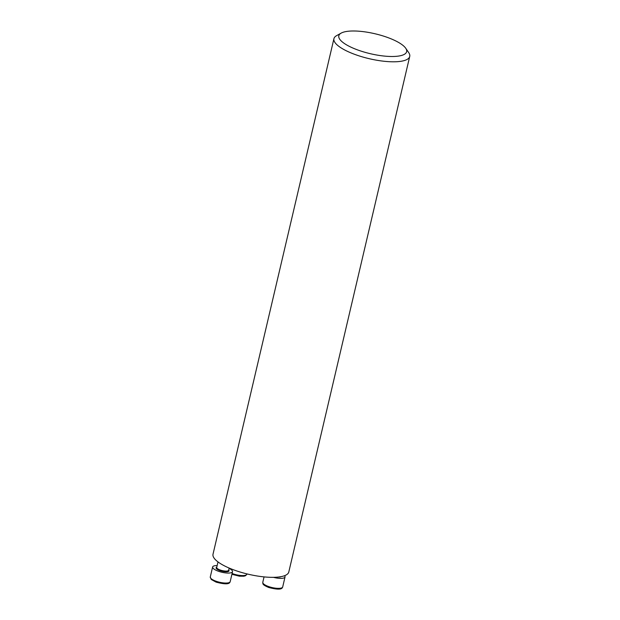 <?xml version="1.0" encoding="UTF-8"?>
<svg xmlns="http://www.w3.org/2000/svg" width="620" height="620" viewBox="0 0 620 620"><rect width="100%" height="100%" fill="white"/><g stroke="black" fill="none" stroke-linecap="round" stroke-linejoin="round"><path stroke-width="0.93" d="M333.932 38.657L213.017 554.202A38.92 11.447 13.2 0 0 234.833 570.284A38.92 11.447 13.2 0 0 288.804 571.973L409.727 56.435A38.92 11.447 -166.8 0 1 355.748 54.746A38.92 11.447 -166.8 0 1 333.932 38.657A38.92 11.447 -166.8 0 1 336.575 35.666L341.171 33.108A34.836 10.246 -166.8 0 1 375.061 33.774A34.836 10.246 -166.8 0 1 405.713 48.244A34.836 10.246 -166.8 0 1 394.328 56.451A34.836 10.246 -166.8 0 1 358.329 50.181A34.836 10.246 -166.8 0 1 341.171 33.108M405.713 48.244L408.689 52.576A38.92 11.447 -166.8 0 1 409.727 56.435M229.09 568.385A10.222 3.007 -166.8 0 1 232.523 571.663A10.222 3.007 -166.8 0 1 218.349 571.214A10.222 3.007 -166.8 0 1 212.621 566.99A10.222 3.007 -166.8 0 1 217.147 565.587M284.565 575.701A10.222 3.007 -166.8 0 1 285.029 576.972A10.222 3.007 -166.8 0 1 273.466 577.336M218.008 561.929L216.713 567.447A6.13 1.806 13.2 0 0 220.147 569.982A6.13 1.806 13.2 0 0 228.656 570.253L229.167 568.067M228.71 569.997A6.642 1.953 -166.8 0 1 226.897 571.741A6.642 1.953 -166.8 0 1 219.829 570.555A6.642 1.953 -166.8 0 1 216.767 567.192M216.008 581.204A10.222 3.007 13.2 0 0 230.183 581.645C229.741 582.606 229.609 585.706 216.101 582.134L211.226 579.468L210.273 576.98A10.222 3.007 13.2 0 0 216.008 581.204M232.097 573.485A10.222 3.007 13.2 0 0 246.899 574.167L246.962 573.911M281.154 576.631A6.642 1.953 -166.8 0 1 278.248 577.057M264.05 576.894L262.787 582.288A10.222 3.007 13.2 0 0 272.048 587.551A10.222 3.007 13.2 0 0 282.689 586.962L285.029 576.972M212.621 566.99L210.273 576.98M232.523 571.663L230.183 581.645M231.903 574.298L239.367 576.189L243.939 576.205L245.629 575.686L246.899 574.167M262.787 582.288C263.175 583.676 261.438 584.396 268.692 587.473C282.123 590.992 282.232 587.931 282.689 586.962"/></g></svg>
